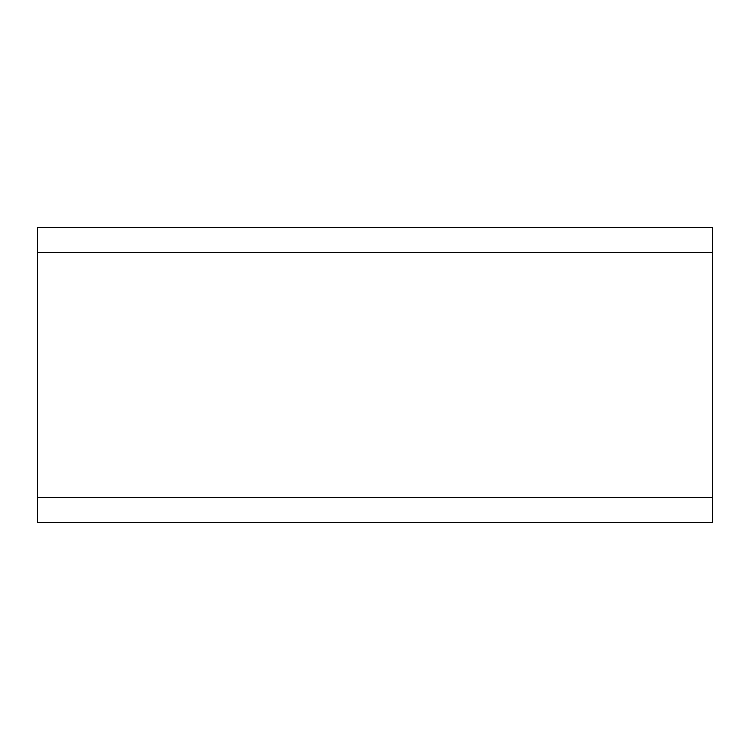 <?xml version="1.0" encoding="UTF-8"?>
<svg xmlns="http://www.w3.org/2000/svg" width="750" height="750" viewBox="0 0 750 750"><rect width="100%" height="100%" fill="white"/><g stroke="black" fill="none" stroke-linecap="round" stroke-linejoin="round"><path stroke-width="1.12" d="M712.5 497.344L712.5 227.344L37.5 227.344L37.5 522.656L712.5 522.656L712.5 497.344L37.5 497.344M712.5 252.656L37.5 252.656"/></g></svg>
